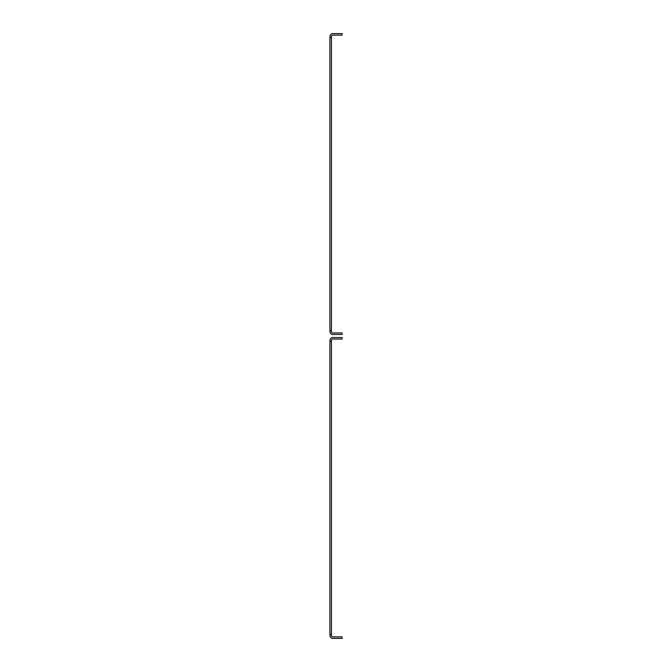 <?xml version="1.0" encoding="UTF-8"?>
<svg xmlns="http://www.w3.org/2000/svg" width="672" height="672" viewBox="0 0 672 672"><rect width="100%" height="100%" fill="white"/><g stroke="black" fill="none" stroke-linecap="round" stroke-linejoin="round"><path stroke-width="1.01" d="M329.918 341.317L331.439 341.317L331.439 634.603L329.918 634.603L329.918 340.561A3.041 3.041 0 0 1 332.959 337.52L342.082 337.52L342.082 339.041L332.959 339.041A1.52 1.52 0 0 0 331.439 340.561L331.439 341.317M331.439 634.603L331.439 635.359A1.52 1.52 0 0 0 332.959 636.88L342.082 636.88L342.082 638.4L332.959 638.4A3.041 3.041 0 0 1 329.918 635.359L329.918 634.603M329.918 37.397L331.439 37.397L331.439 330.683L329.918 330.683L329.918 36.641A3.041 3.041 0 0 1 332.959 33.6L342.082 33.6L342.082 35.12L332.959 35.12A1.52 1.52 0 0 0 331.439 36.641L331.439 37.397M331.439 330.683L331.439 331.439A1.52 1.52 0 0 0 332.959 332.959L342.082 332.959L342.082 334.48L332.959 334.48A3.041 3.041 0 0 1 329.918 331.439L329.918 330.683"/></g></svg>
